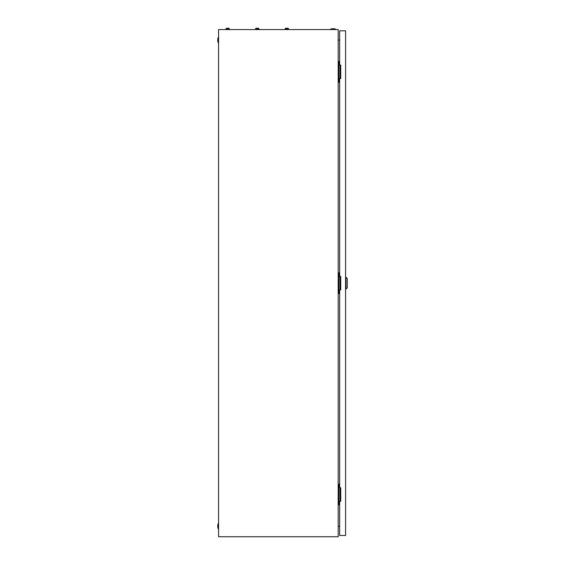 <?xml version="1.0" encoding="UTF-8"?>
<svg xmlns="http://www.w3.org/2000/svg" width="565" height="565" viewBox="0 0 565 565"><rect width="100%" height="100%" fill="white"/><g stroke="black" fill="none" stroke-linecap="round" stroke-linejoin="round"><path stroke-width="0.85" d="M338.188 29.564L218.57 29.564L218.57 536.75L338.188 536.75L338.188 29.564M338.188 40.2L339.664 39.938M339.664 526.368L338.188 526.107M330.574 29.14A7.818 7.818 0 0 1 335.652 29.14L330.574 29.14L330.574 29.564M335.652 29.14L335.652 29.564M218.154 528.72A7.818 7.818 0 0 1 218.154 523.649L218.154 528.72L218.57 528.72M218.154 523.649L218.57 523.649M218.154 42.665A7.818 7.818 0 0 1 218.154 37.594L218.154 42.665L218.57 42.665M218.154 37.594L218.57 37.594M339.946 78.592L339.946 65.067M339.664 61.472L338.188 61.472M339.664 82.179L338.816 82.179L338.816 61.472M338.816 82.179L338.188 82.179M339.946 501.247L339.946 487.722M339.664 484.127L338.188 484.127M339.664 504.842L338.816 504.842L338.816 484.127M338.816 504.842L338.188 504.842M339.946 289.916L339.946 276.391M339.664 272.803L338.188 272.803M339.664 293.51L338.816 293.51L338.816 272.803M338.816 293.51L338.188 293.51M346.006 277.238L347.27 278.503L347.27 287.804L346.006 289.075L346.006 277.238L345.582 277.238M339.664 289.916L339.664 487.722L340.723 487.722L340.723 501.247L339.664 501.247L339.664 535.479L345.582 535.479L345.582 30.828L339.664 30.828L339.664 65.067L340.723 65.067L340.723 78.592L339.664 78.592L339.664 276.391L340.723 276.391L340.723 289.916L339.664 289.916M256.983 28.427L256.404 28.25A0.897 0.897 0 0 0 255.557 28.843L255.557 29.564M258.092 28.25L258.092 28.25A0.897 0.897 0 0 1 258.94 28.843L255.557 28.843A0.897 0.897 0 0 1 256.404 28.25L256.983 28.25M287.098 28.25L285.989 28.25A0.897 0.897 0 0 0 285.141 28.843L285.141 29.564M288.524 29.564L288.524 28.843A0.897 0.897 0 0 0 287.677 28.25A0.897 0.897 0 0 1 288.524 28.843L285.141 28.843M286.568 28.25L285.989 28.25M257.513 28.25L257.979 28.25L257.513 28.427M258.94 28.843L258.94 29.564M227.398 28.427L226.812 28.25A0.897 0.897 0 0 0 225.972 28.843L225.972 29.564M228.507 28.25L228.507 28.25A0.897 0.897 0 0 1 229.348 28.843L225.972 28.843A0.897 0.897 0 0 1 226.812 28.25L227.398 28.25M227.921 28.25L228.394 28.25L227.921 28.427M229.348 28.843L229.348 29.564M346.006 289.075L345.582 289.075"/></g></svg>

